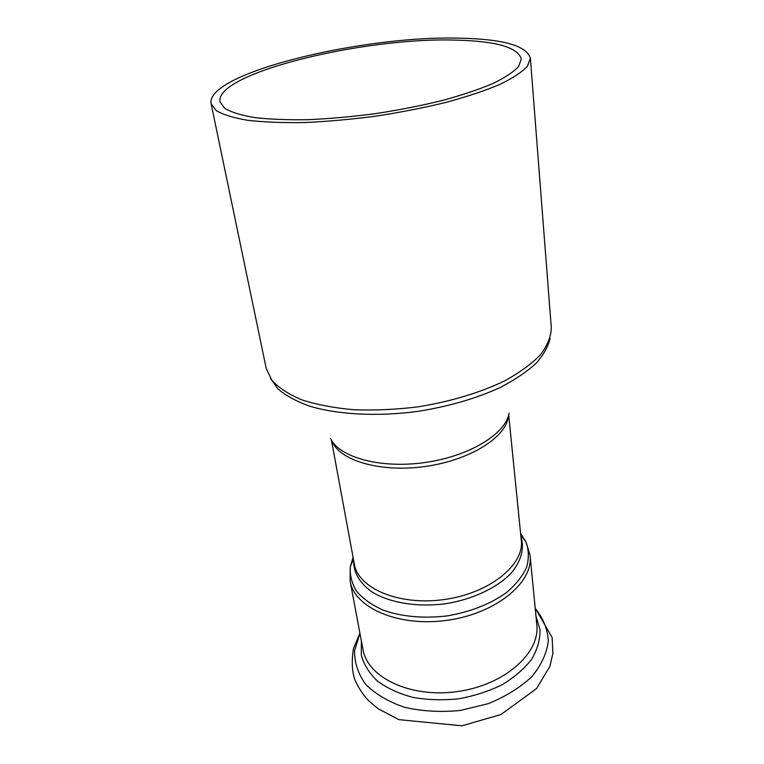 <?xml version="1.0" encoding="UTF-8"?>
<svg xmlns="http://www.w3.org/2000/svg" width="764" height="764" viewBox="0 0 764 764"><rect width="100%" height="100%" fill="white"/><g stroke="black" fill="none" stroke-linecap="round" stroke-linejoin="round"><path stroke-width="1.15" d="M460.873 38.2C364.036 34.953 205.459 73.029 211.103 103.675L216.136 110.532C222.926 114.6 233.373 117.847 247.479 120.273C263.58 122.135 282.479 122.889 304.167 122.555C327.059 121.533 350.915 119.413 375.754 116.176C400.508 112.356 424.01 107.734 446.272 102.328C467.205 96.598 485.14 90.601 500.076 84.326C512.95 78.062 522.079 72.026 527.466 66.229L530.378 58.236C526.721 45.85 503.552 39.174 460.873 38.2M456.232 40.139C364.695 36.939 214.464 73.105 220.022 101.87L224.759 108.364C231.196 112.203 241.08 115.269 254.422 117.56C269.625 119.308 287.465 120.015 307.93 119.69C329.513 118.726 351.994 116.72 375.401 113.664C398.722 110.064 420.878 105.718 441.869 100.628C461.609 95.233 478.541 89.569 492.665 83.648C504.832 77.737 513.475 72.036 518.575 66.554L521.315 58.99C517.935 47.397 496.237 41.113 456.232 40.139M270.313 378.113L277.962 388.905C285.717 395.551 296.165 401.272 309.296 406.047C337.545 414.642 377.215 416.791 417.774 411.385C448.621 406.486 476.048 398.541 500.038 387.568C514.583 380.014 526.52 372.011 535.831 363.54C543.49 354.993 548.246 346.579 550.09 338.299M530.378 58.236L551.312 327.813C551.083 336.437 547.54 345.338 540.673 354.515C531.859 363.674 519.959 372.412 504.956 380.72C480.518 392.61 449.862 401.845 417.144 406.964C395.208 409.599 374.007 410.516 353.522 409.724C334.002 407.957 316.802 404.672 301.942 399.887C288.763 394.358 278.755 387.845 271.908 380.367L266.216 368.391L211.103 103.675M509.072 413.085C505.959 433.751 469.507 456.261 425.042 462.507C380.606 468.905 339.321 457.464 330.564 438.488M332.073 441.134C339.417 460.692 380.749 472.887 425.605 466.412C470.481 460.119 506.761 436.874 508.366 416.046M508.69 414.852L521.296 540.282C524.467 564.806 489.839 593.179 444.543 599.482C399.286 606.072 358.115 588.481 354.315 564.042L331.423 440.083M353.579 560.06C353.321 572.112 359.3 582.645 371.524 591.67C389.038 602.681 416.772 607.428 445.154 603.789C473.422 599.368 498.73 587.067 512.482 571.615C521.697 559.534 524.505 547.75 520.895 536.252M520.609 533.453L525.928 541.791C528.86 549.899 529.089 558.398 526.625 567.27C522.547 576.151 515.853 584.575 506.532 592.539C490.316 604.114 470.433 611.926 446.883 615.956C423.151 618.649 401.874 616.701 383.07 610.111C371.896 605.059 363.12 598.842 356.721 591.451C351.889 583.62 349.74 575.397 350.284 566.793L353.063 557.3M352.815 560.528L351.832 562.963M530.092 555.543L536.806 624.78C540.272 653 504.679 685.012 457.646 691.535C410.65 698.391 367.541 677.582 362.995 649.515L350.122 581.156C354.362 607.886 398.703 627.349 447.494 620.253C496.333 613.454 533.482 582.397 530.092 555.543L525.928 541.791L520.79 535.258M523.378 538.553L521.755 536.481M359.949 633.318L354.572 650.737C354.391 662.655 358.115 673.886 365.736 684.458C375.592 694.199 388.609 701.839 404.786 707.369C422.32 711.313 440.838 712.344 460.339 710.463L488.263 703.654C505.663 696.567 520.188 687.562 531.849 676.646C541.323 665.062 546.833 653.153 548.361 640.929C547.568 628.982 543.185 618.133 535.211 608.373M361.353 640.795L361.296 655.178C363.884 664.632 369.27 673.275 377.454 681.106C387.147 688.202 398.923 693.626 412.78 697.37C427.477 699.958 442.776 700.426 458.677 698.793C474.396 695.928 488.95 691.21 502.349 684.62C514.611 677.162 524.41 668.672 531.744 659.151C537.407 649.343 540.167 639.544 540.024 629.737L535.946 615.946M353.398 559.086L350.284 566.793L350.122 581.156M359.911 633.108L353.465 648.598C351.536 660.936 351.965 671.212 354.744 679.425C358.01 687.075 362.47 694.018 368.114 700.254L377.817 708.543L398.865 719.64L461.867 725.8L500.859 714.56L536.605 688.545L549.927 666.189L552.897 653.354L552.105 637.443L535.192 608.163"/></g></svg>
